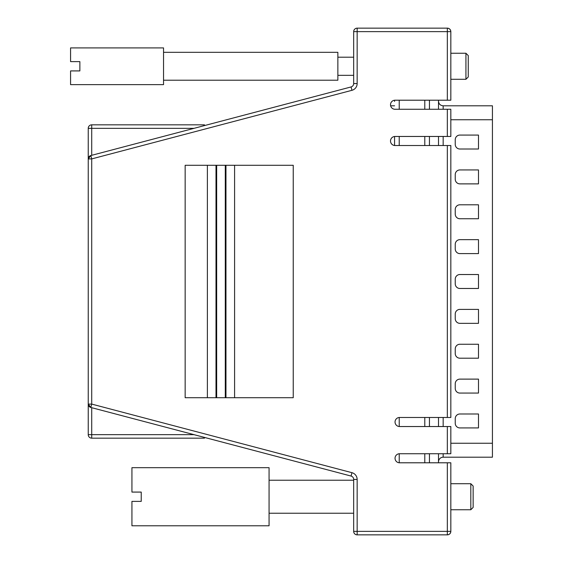<?xml version="1.0" encoding="UTF-8"?>
<svg xmlns="http://www.w3.org/2000/svg" width="563" height="563" viewBox="0 0 563 563"><rect width="100%" height="100%" fill="white"/><g stroke="black" fill="none" stroke-linecap="round" stroke-linejoin="round"><path stroke-width="0.84" d="M141.229 501.38L131.932 501.38L131.932 525.786L269.065 525.786L269.065 467.677L131.932 467.677L131.932 492.083L141.229 492.083L141.229 501.38M470.816 483.716L473.138 486.038L473.138 507.425L470.816 509.747L470.816 483.716L450.829 483.716M357.153 83.57L353.67 83.57L353.67 31.634L357.153 31.634L357.153 28.15L447.339 28.15L447.339 31.634L450.829 31.634L450.829 100.207L447.339 100.207L447.339 31.634L357.153 31.634L357.153 83.57A6.974 6.974 0 0 1 351.959 90.312L91.72 158.907L91.72 404.093L88.236 404.093L90.833 407.464L204.446 437.409L204.446 438.162L91.72 438.162A3.484 3.484 0 0 1 88.236 434.671A3.484 3.484 0 0 0 91.72 438.162A3.484 3.484 0 0 1 88.236 434.671L88.236 128.329A3.484 3.484 0 0 1 91.72 124.838A3.484 3.484 0 0 0 88.236 128.329A3.484 3.484 0 0 1 91.72 124.838L204.446 124.838L204.446 125.591M351.959 90.312L351.073 86.941A3.484 3.484 0 0 0 353.67 83.57A3.484 3.484 0 0 1 351.073 86.941L90.833 155.536A3.484 3.484 0 0 0 88.236 158.907L91.72 158.907L90.833 155.536L88.236 158.907L90.833 155.536L91.72 155.304L91.72 128.329L88.236 128.329A3.484 3.484 0 0 1 91.72 124.838L91.72 128.329L194.052 128.329M90.833 407.464L91.72 407.696L91.72 434.671L194.052 434.671L351.073 476.059L90.833 407.464A3.484 3.484 0 0 1 88.236 404.093A3.484 3.484 0 0 0 90.833 407.464L91.72 404.093L351.959 472.688A6.974 6.974 0 0 1 357.153 479.43A6.974 6.974 0 0 0 351.959 472.688L351.073 476.059A3.484 3.484 0 0 1 353.67 479.43A3.484 3.484 0 0 0 351.073 476.059M447.339 100.207L395.043 100.207A4.532 4.532 0 0 0 390.511 104.739A4.532 4.532 0 0 0 395.043 109.271L450.829 109.271L450.829 136.464L395.043 136.464A4.532 4.532 0 0 0 390.511 140.996A4.532 4.532 0 0 0 395.043 145.528L450.829 145.528L450.829 417.472L399.575 417.472A4.532 4.532 0 0 0 395.043 422.004A4.532 4.532 0 0 0 399.575 426.536L450.829 426.536L450.829 453.729L399.575 453.729A4.532 4.532 0 0 0 395.043 458.261A4.532 4.532 0 0 0 399.575 462.793L450.829 462.793L450.829 531.366L447.339 531.366L447.339 462.793M293.239 397.717L293.239 165.283L185.157 165.283L185.157 397.717L293.239 397.717M353.67 531.366L353.67 479.43L357.153 479.43L357.153 531.366L447.339 531.366L447.339 534.85L357.153 534.85A3.484 3.484 0 0 1 353.67 531.366A3.484 3.484 0 0 0 357.153 534.85L357.153 531.366L353.67 531.366M394.579 105.802L390.638 105.802A4.532 4.532 0 0 1 394.579 100.228L394.579 101.439M234.588 397.717L234.588 165.283M225.967 397.717L225.967 165.283M225.291 397.717L225.291 165.283M447.339 534.85A3.484 3.484 0 0 0 450.829 531.366C450.604 533.464 449.443 534.625 447.339 534.85M215.995 397.717L215.995 165.283M207.374 397.717L207.374 165.283M216.671 397.717L216.671 165.283M450.829 31.634C450.604 29.536 449.443 28.375 447.339 28.15A3.484 3.484 0 0 1 450.829 31.634M357.153 28.15A3.484 3.484 0 0 0 353.67 31.634M163.544 52.324L337.863 52.324L337.863 80.213L163.544 80.213M465.932 53.253L468.261 55.575L468.261 76.962L465.932 79.284L465.932 53.253L450.829 53.253M163.544 66.272L163.544 47.904L70.572 47.904L70.572 61.62L79.869 61.62L79.869 70.917L70.572 70.917L70.572 84.633L163.544 84.633L163.544 66.272M443.158 109.271L443.158 105.802L492.428 105.802L492.428 457.198L443.158 457.198A4.652 4.652 0 0 0 438.507 461.843M459.894 379.124A4.652 4.652 0 0 0 455.242 383.769L455.242 388.421A4.652 4.652 0 0 0 459.894 393.065L478.487 393.065L478.487 379.124L459.894 379.124M459.894 413.988A4.652 4.652 0 0 0 455.242 418.633L455.242 423.285A4.652 4.652 0 0 0 459.894 427.929L478.487 427.929L478.487 413.988L459.894 413.988M478.487 344.253L459.894 344.253A4.652 4.652 0 0 0 455.242 348.905L455.242 353.557A4.652 4.652 0 0 0 459.894 358.202L478.487 358.202L478.487 344.253M478.487 309.39L459.894 309.39A4.652 4.652 0 0 0 455.242 314.041L455.242 318.686A4.652 4.652 0 0 0 459.894 323.338L478.487 323.338L478.487 309.39M478.487 274.526L459.894 274.526A4.652 4.652 0 0 0 455.242 279.178L455.242 283.822A4.652 4.652 0 0 0 459.894 288.474L478.487 288.474L478.487 274.526M478.487 239.662L459.894 239.662A4.652 4.652 0 0 0 455.242 244.314L455.242 248.959A4.652 4.652 0 0 0 459.894 253.61L478.487 253.61L478.487 239.662M478.487 204.798L459.894 204.798A4.652 4.652 0 0 0 455.242 209.443L455.242 214.095A4.652 4.652 0 0 0 459.894 218.747L478.487 218.747L478.487 204.798M478.487 169.935L459.894 169.935A4.652 4.652 0 0 0 455.242 174.579L455.242 179.231A4.652 4.652 0 0 0 459.894 183.876L478.487 183.876L478.487 169.935M478.487 135.071L459.894 135.071A4.652 4.652 0 0 0 455.242 139.715L455.242 144.367A4.652 4.652 0 0 0 459.894 149.012L478.487 149.012L478.487 135.071M438.507 100.207L438.507 109.271M438.507 136.464L438.507 145.528M438.507 417.472L438.507 426.536M438.507 453.729L438.507 462.793M429.442 100.207L429.442 109.271M429.442 136.464L429.442 145.528M429.442 417.472L429.442 426.536M429.442 453.729L429.442 462.793M394.579 145.507L394.579 136.485M90.833 155.536A3.484 3.484 0 0 0 88.236 158.907M88.236 434.671L91.72 434.671L91.72 438.162A3.484 3.484 0 0 1 88.236 434.671M447.339 417.472L447.339 145.528M447.339 136.464L447.339 109.271M447.339 453.729L447.339 426.536M492.428 119.75L450.829 119.75M492.428 443.25L450.829 443.25M443.158 453.729L443.158 457.198M443.158 136.464L443.158 145.528M443.158 417.472L443.158 426.536M399.223 136.464L399.223 145.528M399.223 417.486L399.223 426.522M399.223 453.743L399.223 462.786M399.223 100.207L399.223 109.271M424.791 109.271L424.791 100.207M424.791 462.793L424.791 453.729M424.791 426.536L424.791 417.472M424.791 145.528L424.791 136.464M353.67 513.231L269.065 513.231M353.67 480.232L269.065 480.232M470.816 509.747L450.829 509.747M353.67 75.336L337.863 75.336M353.67 57.201L337.863 57.201M465.932 79.284L450.829 79.284M443.158 105.802C440.329 105.527 438.781 103.979 438.507 101.157"/></g></svg>
